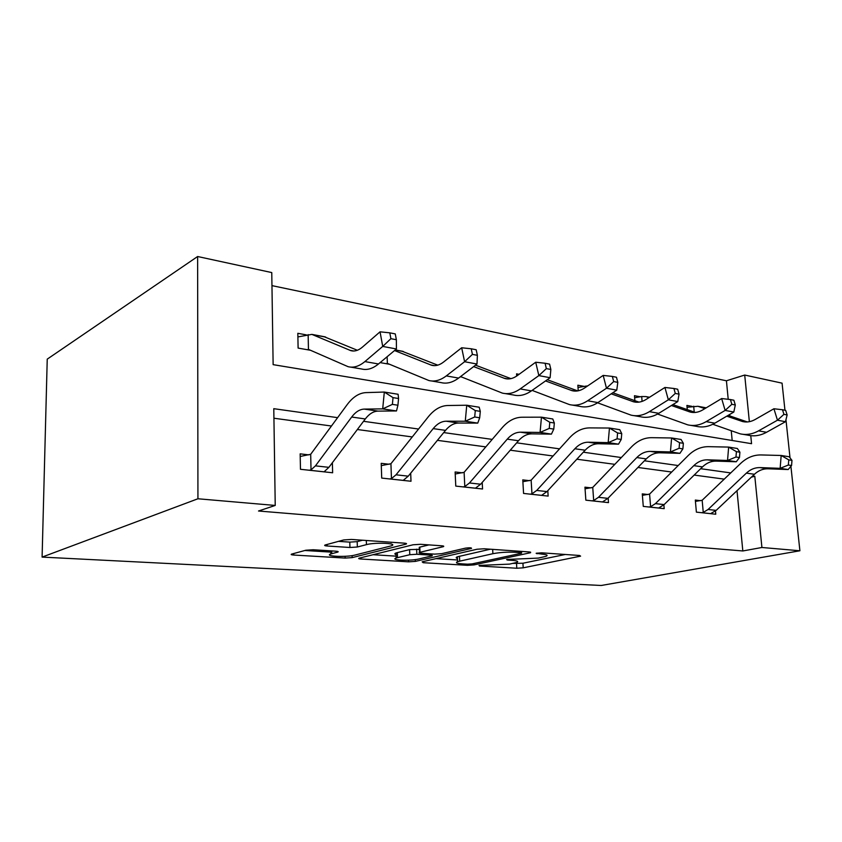 <?xml version="1.0" encoding="UTF-8"?>
<svg xmlns="http://www.w3.org/2000/svg" width="842" height="842" viewBox="0 0 842 842"><rect width="100%" height="100%" fill="white"/><g stroke="black" fill="none" stroke-linecap="round" stroke-linejoin="round"><path stroke-width="1.26" d="M479.024 565.435L479.487 566.024L516.799 568.234L523.198 567.834L580.601 556.13L579.464 555.478L541.595 552.815L536.144 553.289L542.016 554.131C547.016 554.562 548.331 555.288 545.953 556.341L538.375 558.099L507.126 559.446L506.589 559.593L507.505 560.067L512.473 560.383C517.504 560.783 518.883 561.477 516.609 562.477L509.515 564.119L479.024 565.435M313.192 549.752L305.814 550.236L291.606 554.11C290.595 554.541 291.279 554.846 293.658 555.036L345.136 558.078L352.156 557.625L406.033 544.111C407.075 543.669 406.518 543.353 404.36 543.164L351.409 539.438L343.704 539.943L325.17 544.984C324.065 545.458 324.717 545.795 327.138 545.995L349.935 547.489L357.345 547.005L366.438 544.637C375.521 542.08 399.266 543.311 391.172 545.869L354.914 555.078C346.472 557.404 323.339 556.351 330.864 553.941L337.737 552.099C338.737 551.668 338.105 551.363 335.832 551.184L313.192 549.752M761.915 547.489L742.823 550.963L258.515 511.01L275.229 505.442L197.933 498.769L42.1 557.099L601.199 585.485L799.9 550.773L761.915 547.489L754.811 476.309L752.59 475.993M422.168 561.803L423.147 562.698L467.436 565.319L474.025 564.898L530.607 552.689L529.344 551.952L484.213 548.774L477.046 549.237L422.168 561.803M408.559 561.824L360.871 559.004C358.787 558.856 358.187 558.583 359.092 558.183L413.075 544.774L420.505 544.3L441.755 545.795C443.745 545.963 444.26 546.258 443.292 546.668L419.474 552.426C418.558 552.815 419.084 553.099 421.063 553.257L434.577 554.131L441.629 553.678L465.447 548.142C469.615 547.616 471.636 547.7 471.52 548.395L415.348 561.393L408.559 561.824L408.496 560.151M750.759 435.661L751.559 443.692L273.134 364.649L271.766 272.576L197.628 256.515L47.236 359.145L42.1 557.099M742.823 550.963L737.013 490.697M724.278 479.14L694.176 475.067M671.727 472.036L637.931 467.468M614.849 464.342L576.844 459.206M553.11 455.996L510.263 450.196M485.845 446.892L437.408 440.345M412.285 436.945L357.355 429.515M331.495 426.02L273.934 418.232M700.607 500.695L695.313 500.074L696.387 512.136L715.763 514.23L715.468 510.989M647.993 494.538L642.278 493.875L643.277 506.389L664.191 508.652L663.875 504.853M591.137 487.886L584.948 487.171L585.853 500.169L608.482 502.621L608.156 498.106M529.492 480.677L522.777 479.887L523.566 493.433L548.142 496.096L547.795 490.665M462.437 472.836L455.122 471.973L455.775 486.097L482.55 488.992L482.213 482.424M389.225 464.268L381.215 463.332L381.71 478.077L411.001 481.256L410.685 473.183M308.961 454.88L300.162 453.849L300.468 469.289L332.632 472.772L332.38 462.711M728.214 399.297L726.425 380.784L271.955 285.627M732.182 440.492L731.245 430.809M729.814 415.927L729.667 414.475M692.135 406.391L686.904 405.423L687.272 409.633M640.109 396.75L634.468 395.708L634.857 400.666M583.959 386.341L577.854 385.215L578.243 390.804M519.082 374.322L516.556 373.848L516.683 376.048M460.279 376.795L461.69 377.037M380.121 362.607L389.52 364.27M306.446 334.905L297.826 333.306L298.11 348.093L310.509 350.283M726.425 380.784L744.707 375.048L782.071 383.152L784.954 410.233M197.628 256.515L197.933 498.769M337.621 417.653L273.787 408.686L275.229 505.442M730.761 472.93L700.66 468.699M678.21 465.542L644.414 460.784M621.333 457.543L583.317 452.196M559.562 448.86L516.683 442.829M492.233 439.398L443.734 432.577M418.569 429.041L363.533 421.305M799.9 550.773L790.912 466.3M790.017 457.827L785.965 419.737M749.359 421.684L744.707 375.048M751.411 477.109L754.811 476.309M512.904 563.414L522.935 563.235L565.266 554.478M435.998 558.635L457.522 559.972M467.52 564.182L472.151 563.887L521.019 553.32L521.587 553.162L520.682 552.657L515.251 552.278C507.284 551.91 499.832 552.384 492.896 553.699L457.606 561.646C455.164 562.719 456.68 563.466 462.174 563.866L467.52 564.182M457.459 558.478C455.796 558.004 455.764 557.446 457.374 556.794L490.36 549.205M396.087 556.152L372.995 554.72M428.946 544.89L419.263 547.279L419.842 548.026M397.498 557.646L396.161 558.036C389.383 560.267 410.486 561.088 418.927 558.962L431.893 555.909C432.756 555.541 432.241 555.278 430.336 555.12L416.843 554.257L409.78 554.71L397.498 557.646L397.319 552.615L395.982 553.005C394.456 553.594 394.477 554.12 396.035 554.583M397.319 552.615L409.591 549.615L419.348 549.342M338.526 541.353L349.788 542.122L357.187 541.638L362.523 540.217M391.056 542.532L392.014 542.29M304.888 550.489L330.811 552.099M687.072 407.275L697.923 406.286L704.87 408.633M726.783 416.169L742.56 421.537C746.728 422.526 750.906 421.853 755.095 419.526L773.914 408.759L782.492 409.749L783.934 414.338L787.133 414.948L785.691 410.38L782.492 409.749M787.133 414.948L785.481 421.705L766.557 432.272C760.379 435.63 754.221 436.598 748.085 435.177L743.076 434.325M785.481 421.705L777.471 420.211L758.537 430.862C752.359 434.24 746.201 435.23 740.065 433.809L712.795 424.263M704.765 407.56L706.185 407.844M728.162 415.359L747.359 421.947M693.692 406.181L694.218 412.054M783.934 414.338L777.471 420.211L773.914 408.759M710.574 513.673L716.153 510.378L754.421 474.267C758.495 470.51 763.01 468.689 767.988 468.794L788.175 469.541L780.134 468.341L781.176 455.48L760.968 454.943C753.506 454.869 746.759 457.68 740.718 463.363L702.165 500.264L703.259 512.441L708.08 509.484L746.37 473.12C750.443 469.341 754.958 467.499 759.937 467.594L780.134 468.341L788.344 465.037L791.564 465.531L791.975 460.385L788.765 459.879L788.344 465.037M703.259 512.441L701.681 512.704M695.429 501.411L702.165 500.264M788.765 459.879L781.176 455.48L789.207 456.764L791.975 460.385M788.175 469.541L791.564 465.531M634.626 397.74L641.688 396.529L645.898 396.593L648.95 397.635M671.4 405.507L690.272 412.075C694.429 413.064 698.597 412.338 702.786 409.886L721.647 398.55L730.414 399.55L731.824 404.307L735.298 404.97L733.877 400.234L730.414 399.55M735.298 404.97L733.814 412.043L714.837 423.179C708.648 426.705 702.502 427.757 696.387 426.326L690.714 425.357M733.814 412.043L725.141 410.422L706.164 421.642C699.976 425.21 693.829 426.273 687.714 424.842L657.56 414.032M672.884 404.592L695.313 412.443M641.688 396.529L642.088 401.392M731.824 404.307L725.141 410.422L721.647 398.55M578.012 387.467L587.737 385.868M611.208 393.824L633.647 401.823C637.773 402.823 641.92 402.034 646.098 399.445L664.927 387.467L673.905 388.478L675.284 393.425L679.052 394.151L677.663 389.225L673.905 388.478M679.052 394.151L677.768 401.571L658.802 413.317C652.624 417.032 646.498 418.179 640.425 416.737L634.005 415.643M677.768 401.571L668.337 399.813L649.382 411.654C643.204 415.411 637.089 416.569 631.026 415.127L597.557 402.802M612.808 392.761L638.952 402.129M585.558 386.099L585.643 387.288M675.284 393.425L668.337 399.813L664.927 387.467M658.591 508.042L664.138 504.6L702.502 466.889C706.575 462.963 711.101 461.037 716.068 461.111L736.255 461.774L727.541 460.469L728.646 447.091L708.459 446.66C701.007 446.639 694.25 449.596 688.198 455.543L649.582 494.096L650.603 506.726L655.423 503.632L693.787 465.647C697.871 461.7 702.396 459.753 707.364 459.827L727.541 460.469L735.971 457.017L739.465 457.553L739.908 452.196L736.413 451.649L735.971 457.017M650.603 506.726L648.993 507.01M642.404 495.338L649.582 494.096M736.413 451.649L728.646 447.091L737.35 448.481L739.908 452.196M736.255 461.774L739.465 457.553M602.43 501.969L607.913 498.348L646.256 458.901C650.34 454.785 654.855 452.743 659.802 452.796L679.904 453.343L670.421 451.922L671.611 437.977L651.519 437.672C644.098 437.703 637.373 440.84 631.321 447.081L592.747 487.423L593.684 500.548L598.473 497.306L636.805 457.553C640.888 453.406 645.393 451.354 650.34 451.396L670.421 451.922L679.094 448.302L682.883 448.881L683.357 443.302L679.568 442.703L679.094 448.302M593.684 500.548L592.052 500.843M585.064 488.792L592.747 487.423M679.568 442.703L671.611 437.977L681.073 439.482L683.357 443.302M679.904 453.343L682.883 448.881M545.542 380.931L572.128 390.699C576.191 391.698 580.306 390.825 584.464 388.088L603.188 375.406L612.355 376.427L613.692 381.563L617.807 382.363L616.47 377.237L612.355 376.427M617.807 382.363L616.765 390.162L597.883 402.592C591.737 406.528 585.664 407.781 579.675 406.339L572.381 405.086M616.765 390.162L606.482 388.246L587.621 400.781C581.485 404.76 575.423 406.023 569.445 404.581L532.123 390.393M547.279 379.7L577.707 390.909M613.692 381.563L606.482 388.246L603.188 375.406M473.636 366.596L505.053 378.563C509.042 379.563 513.083 378.605 517.188 375.69L535.712 362.228L545.079 363.249L546.353 368.607L550.857 369.47L549.584 364.133L545.079 363.249M550.857 369.47L550.11 377.711L531.407 390.888C525.334 395.066 519.346 396.435 513.473 394.993L505.179 393.572M550.11 377.711L538.848 375.606L520.188 388.92C514.125 393.14 508.168 394.519 502.306 393.088L460.553 376.584M475.519 365.165L510.915 378.637M546.353 368.607L538.848 375.606L535.712 362.228M477.382 355.335L476.183 349.756L471.236 348.788L472.425 354.377L477.382 355.335L476.993 364.039L464.605 361.723L446.281 375.911C440.324 380.405 434.504 381.931 428.81 380.5L387.962 363.618L385.678 363.586M394.54 350.546L431.63 365.27C435.503 366.27 439.45 365.207 443.471 362.113L461.669 347.767L471.236 348.788M476.993 364.039L458.595 378.079C452.617 382.521 446.776 384.026 441.05 382.594L431.609 380.973M401.687 351.114L437.777 365.154M387.131 356.745L387.373 363.481M472.425 354.377L464.605 361.723L461.669 347.767M541.574 495.38L546.963 491.581L585.148 450.207C589.211 445.892 593.694 443.734 598.599 443.745L618.523 444.166L608.177 442.618L609.45 428.041L589.547 427.894C582.211 427.999 575.528 431.325 569.497 437.872L531.134 480.182L531.965 493.844L536.712 490.444L574.854 448.754C578.917 444.397 583.39 442.218 588.284 442.218L608.177 442.618L617.091 438.808L621.238 439.44L621.743 433.609L617.596 432.956L617.091 438.808M531.965 493.844L530.292 494.159M522.882 481.698L531.134 480.182M617.596 432.956L609.45 428.041L619.786 429.694L621.743 433.609M618.523 444.166L621.238 439.44M464.805 486.56L463.216 486.876L475.435 488.192L480.656 484.213L518.493 440.745C522.535 436.198 526.966 433.904 531.786 433.862L551.426 434.125L540.08 432.43L541.459 417.169L521.872 417.222C514.651 417.4 508.052 420.937 502.085 427.831L464.11 472.309L464.805 486.56L469.478 482.971L507.252 439.145C511.273 434.556 515.693 432.241 520.514 432.199L540.08 432.43L549.247 428.41L553.783 429.104L554.331 423.01L549.794 422.295L549.247 428.41M455.217 474.004L464.11 472.309M549.794 422.295L541.459 417.169L552.784 418.979L554.331 423.01M551.426 434.125L553.783 429.104M403.181 480.403L408.254 476.162L445.523 430.367C449.502 425.578 453.849 423.126 458.564 423.042L477.751 423.105L465.268 421.232L466.752 405.234L447.639 405.507C440.598 405.781 434.135 409.559 428.262 416.843L390.93 463.721L391.456 478.593L396.035 474.804L433.188 428.62C437.145 423.779 441.482 421.305 446.176 421.21L465.268 421.232L474.699 416.99L479.698 417.758L480.287 411.359L475.288 410.57L474.699 416.99M391.456 478.593L389.741 478.951M381.289 465.626L390.93 463.721M475.288 410.57L466.752 405.234L479.214 407.223L480.287 411.359M477.751 423.105L479.698 417.758M297.9 336.916L311.866 334.39L350.914 350.672C354.629 351.651 358.439 350.483 362.355 347.167L380.047 331.822L389.804 332.843L390.888 338.684L396.372 339.736L395.266 333.906L389.804 332.843M396.372 339.736L396.414 348.977L382.721 346.42L364.891 361.586C359.102 366.386 353.482 368.08 348.03 366.659L309.025 349.63L306.751 349.619M396.414 348.977L378.479 363.976C372.669 368.722 367.007 370.385 361.513 368.964L350.714 367.123M324.002 336.653L357.355 350.261M308.14 334.579L308.456 349.493M390.888 338.684L382.721 346.42L380.047 331.822M311.024 469.868L309.393 470.225L324.075 471.815L328.896 467.342L365.291 418.969C369.175 413.896 373.406 411.275 377.953 411.117L396.498 410.949L382.7 408.875L384.31 392.056L365.87 392.614C359.081 392.993 352.819 397.045 347.083 404.749L310.687 454.291L311.024 469.868L315.455 465.858L351.682 417.032C355.556 411.906 359.755 409.265 364.27 409.096L382.7 408.875L392.383 404.381L397.919 405.234L398.561 398.508L393.025 397.635L392.383 404.381M300.215 456.469L310.687 454.291M393.025 397.635L384.31 392.056L398.098 394.267L398.561 398.508M396.498 410.949L397.919 405.234M479.456 565.361L479.487 566.024M536.975 553.078L537.017 553.783M507.463 559.383L507.505 560.067M512.399 559.183L512.473 560.383M541.943 552.836L542.016 554.131M579.57 555.478L579.633 556.394M522.935 563.235L523.198 567.834M516.535 563.645L516.799 568.234M529.723 551.984L529.786 552.91M473.951 563.509L474.025 564.898M467.384 564.182L467.436 565.319M423.105 561.593L423.147 562.698M520.609 551.331L520.682 552.657M515.178 550.952L515.251 552.278M492.665 549.373L492.896 553.699M459.469 556.194L459.69 561.056M360.839 557.741L360.871 559.004M442.66 545.89L442.703 546.847M419.811 547.121L420.011 552.268M471.025 547.858L471.057 548.531M415.274 559.583L415.348 561.393M430.283 553.857L430.336 555.12M416.643 549.163L416.843 554.257M409.591 549.615L409.78 554.71M337.358 551.352L337.379 552.205M331.716 550.921L331.78 553.657M366.312 540.49L366.438 544.637M357.187 541.638L357.345 547.005M349.788 542.122L349.935 547.489M327.096 544.458L327.138 545.995M405.507 543.29L405.549 544.258M352.103 555.625L352.156 557.625M345.094 556.299L345.136 558.078M293.637 553.552L293.658 555.036M745.833 421.979L741.265 421.158M766.557 432.272L758.537 430.862M706.101 407.896L698.713 406.518M701.786 512.694L710.627 513.652M746.37 473.12L754.421 474.267M759.937 467.594L767.988 468.794M708.08 509.484L716.153 510.378M693.524 412.506L688.977 411.685M714.837 423.179L706.164 421.642M649.403 397.34L646.688 396.835M636.878 402.255L632.363 401.434M658.802 413.317L649.382 411.654M649.098 506.989L658.644 508.021M693.787 465.647L702.502 466.889M707.364 459.827L716.068 461.111M655.423 503.632L664.138 504.6M592.147 500.832L602.472 501.948M636.805 457.553L646.256 458.901M650.34 451.396L659.802 452.796M598.473 497.306L607.913 498.348M575.318 391.109L570.865 390.299M597.883 402.592L587.621 400.781M461.511 376.974L460.321 376.763M508.189 378.953L503.811 378.163M531.407 390.888L520.188 388.92M389.351 364.197L385.794 363.565M434.672 365.638L430.43 364.87M458.595 378.079L446.281 375.911M403.465 351.556L395.172 350.009M530.407 494.149L541.616 495.359M574.854 448.754L585.148 450.207M588.284 442.218L598.599 443.745M536.712 490.444L546.963 491.581M507.252 439.145L518.493 440.745M520.514 432.199L531.786 433.862M469.478 482.971L480.656 484.213M389.846 478.93L403.213 480.382M433.188 428.62L445.523 430.367M446.176 421.21L458.564 423.042M396.035 474.804L408.254 476.162M310.351 350.209L306.867 349.598M353.84 351.009L349.767 350.272M378.479 363.976L364.891 361.586M325.707 337.084L312.561 334.632M351.682 417.032L365.291 418.969M364.27 409.096L377.953 411.117M315.455 465.858L328.896 467.342M530.576 552.12L530.607 552.689M521.482 551.394L521.566 552.773M457.374 556.794L457.606 561.646M443.26 546.005L443.292 546.668M419.263 547.279L419.474 552.426M395.982 553.005L396.161 558.036M431.809 553.952L431.872 555.331M337.716 551.436L337.737 552.099M330.78 550.868L330.864 553.941M406.002 543.395L406.033 544.111M744.475 421.884L742.56 421.537M705.901 407.77L697.923 406.286M692.177 412.422L690.272 412.075M649.519 397.266L645.898 396.593M635.542 402.171L633.647 401.823M574.002 391.035L572.128 390.699M506.884 378.889L505.053 378.563M433.409 365.596L431.63 365.27M402.739 351.314L395.277 349.925M352.63 350.977L350.914 350.672M325.012 336.842L311.866 334.39"/></g></svg>
